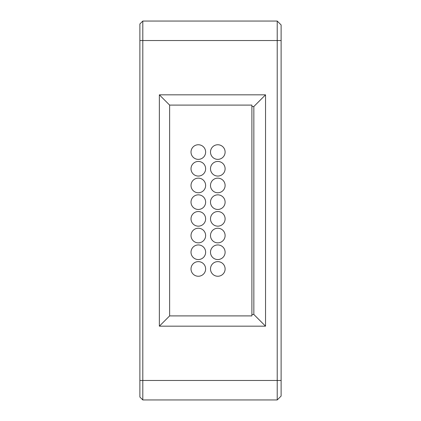 <?xml version="1.0" encoding="UTF-8"?>
<svg xmlns="http://www.w3.org/2000/svg" width="421" height="421" viewBox="0 0 421 421"><rect width="100%" height="100%" fill="white"/><g stroke="black" fill="none" stroke-linecap="round" stroke-linejoin="round"><path stroke-width="0.63" d="M251.895 315.903L169.626 315.903L169.626 105.097L251.895 105.097L251.895 315.903M139.883 397.029L142.803 399.95L142.803 21.05L139.883 23.971L139.883 397.029M169.626 315.903L159.364 326.164L159.364 94.836L169.626 105.097M251.895 106.524L253.847 106.524L253.847 314.476L251.895 314.476M281.117 40.532L281.117 24.944L277.223 21.05L277.223 399.95L281.117 396.056L281.117 40.532L139.883 40.532M159.364 326.164L265.535 326.164L253.847 314.476M253.847 106.524L265.535 94.836L159.364 94.836M277.223 21.05L142.803 21.05M142.803 399.95L277.223 399.95M205.632 185.456A7.304 7.304 0 0 0 194.67 179.125A7.304 7.304 0 0 0 194.67 191.781A7.304 7.304 0 0 0 205.632 185.456M205.632 252.242A7.304 7.304 0 0 0 194.67 245.917A7.304 7.304 0 0 0 194.67 258.573A7.304 7.304 0 0 0 205.632 252.242M225.109 235.544A7.304 7.304 0 0 0 214.152 229.219A7.304 7.304 0 0 0 214.152 241.875A7.304 7.304 0 0 0 225.109 235.544M225.109 168.758A7.304 7.304 0 0 0 214.152 162.427A7.304 7.304 0 0 0 214.152 175.083A7.304 7.304 0 0 0 225.109 168.758M225.109 185.456A7.304 7.304 0 0 0 214.152 179.125A7.304 7.304 0 0 0 214.152 191.781A7.304 7.304 0 0 0 225.109 185.456M225.109 252.242A7.304 7.304 0 0 0 214.152 245.917A7.304 7.304 0 0 0 214.152 258.573A7.304 7.304 0 0 0 225.109 252.242M205.632 235.544A7.304 7.304 0 0 0 194.67 229.219A7.304 7.304 0 0 0 194.67 241.875A7.304 7.304 0 0 0 205.632 235.544M205.632 168.758A7.304 7.304 0 0 0 194.67 162.427A7.304 7.304 0 0 0 194.67 175.083A7.304 7.304 0 0 0 205.632 168.758M205.632 202.154A7.304 7.304 0 0 0 194.67 195.823A7.304 7.304 0 0 0 194.67 208.479A7.304 7.304 0 0 0 205.632 202.154M205.632 268.94A7.304 7.304 0 0 0 194.67 262.615A7.304 7.304 0 0 0 194.67 275.271A7.304 7.304 0 0 0 205.632 268.94M225.109 218.846A7.304 7.304 0 0 0 214.152 212.521A7.304 7.304 0 0 0 214.152 225.177A7.304 7.304 0 0 0 225.109 218.846M225.109 152.06A7.304 7.304 0 0 0 214.152 145.729A7.304 7.304 0 0 0 214.152 158.385A7.304 7.304 0 0 0 225.109 152.06M225.109 202.154A7.304 7.304 0 0 0 214.152 195.823A7.304 7.304 0 0 0 214.152 208.479A7.304 7.304 0 0 0 225.109 202.154M225.109 268.94A7.304 7.304 0 0 0 214.152 262.615A7.304 7.304 0 0 0 214.152 275.271A7.304 7.304 0 0 0 225.109 268.94M205.632 218.846A7.304 7.304 0 0 0 194.67 212.521A7.304 7.304 0 0 0 194.67 225.177A7.304 7.304 0 0 0 205.632 218.846M205.632 152.06A7.304 7.304 0 0 0 194.67 145.729A7.304 7.304 0 0 0 194.67 158.385A7.304 7.304 0 0 0 205.632 152.06M281.117 380.468L139.883 380.468M265.535 326.164L265.535 94.836"/></g></svg>
